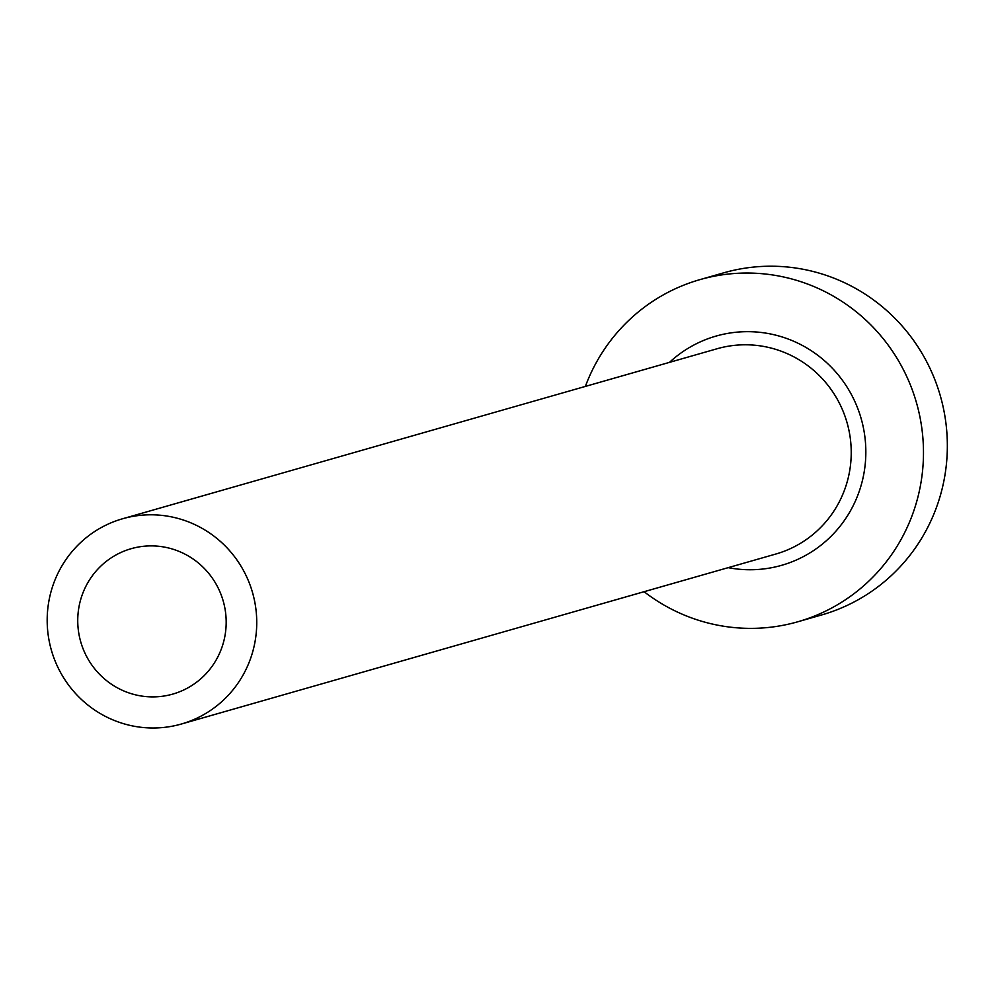 <?xml version="1.0" encoding="UTF-8"?>
<svg xmlns="http://www.w3.org/2000/svg" width="995" height="995" viewBox="0 0 995 995"><rect width="100%" height="100%" fill="white"/><g stroke="black" fill="none" stroke-linecap="round" stroke-linejoin="round"><path stroke-width="1.49" d="M140.133 546.728A75.62 74.103 -106 0 0 131.166 548.693A75.62 74.103 -106 0 0 79.563 637.235A75.62 74.103 -106 0 0 163.789 696.065A75.62 74.103 -106 0 0 172.757 694.1A75.62 74.103 -106 0 0 224.36 605.557A75.62 74.103 -106 0 0 140.133 546.728M168.652 726.81A106.763 104.612 -106 0 0 181.314 724.037A106.763 104.612 -106 0 0 254.173 599.04A106.763 104.612 -106 0 0 135.27 515.982A106.763 104.612 -106 0 0 122.609 518.756A106.763 104.612 -106 0 0 49.75 643.753A106.763 104.612 -106 0 0 168.652 726.81M644.076 591.702A177.931 174.361 -106 0 0 776.66 626.402A177.931 174.361 -106 0 0 797.766 621.788A177.931 174.361 -106 0 0 919.193 413.447A177.931 174.361 -106 0 0 721.014 275.018A177.931 174.361 -106 0 0 699.92 279.632A177.931 174.361 -106 0 0 585.371 386.408M797.766 621.788L821.634 614.96A177.931 174.361 -106 0 0 943.061 406.619A177.931 174.361 -106 0 0 744.882 268.19A177.931 174.361 -106 0 0 723.788 272.804L699.92 279.632M669.498 362.354A119.213 116.825 74 0 1 730.193 332.989A119.213 116.825 74 0 1 864.344 432.999A119.213 116.825 74 0 1 767.481 568.419A119.213 116.825 74 0 1 728.203 567.647M181.314 724.037L775.801 554.041A106.763 104.612 -106 0 0 848.66 429.032A106.763 104.612 -106 0 0 729.758 345.974A106.763 104.612 -106 0 0 717.096 348.747L122.609 518.756"/></g></svg>
